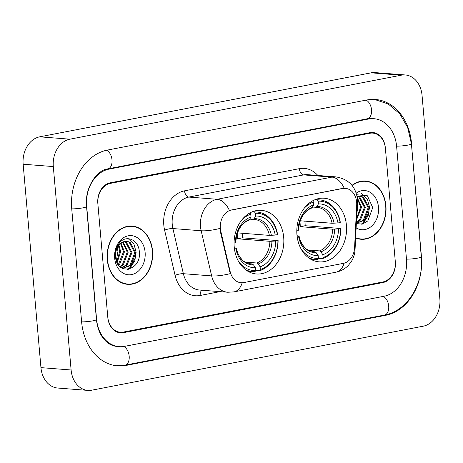 <?xml version="1.0" encoding="UTF-8"?>
<svg xmlns="http://www.w3.org/2000/svg" width="463" height="463" viewBox="0 0 463 463"><rect width="100%" height="100%" fill="white"/><g stroke="black" fill="none" stroke-linecap="round" stroke-linejoin="round"><path stroke-width="0.69" d="M296.951 234.822A31.924 24.84 94.5 0 0 319.198 261.867A31.924 24.84 94.5 0 0 346.428 225.267A31.924 24.84 94.5 0 0 324.175 198.222A31.924 24.84 94.5 0 0 296.951 234.822M234.214 246.935A31.924 24.84 94.5 0 0 256.467 273.98A31.924 24.84 94.5 0 0 283.692 237.38A31.924 24.84 94.5 0 0 261.445 210.335A31.924 24.84 94.5 0 0 234.214 246.935M220.353 228.444A16.263 12.657 94.5 0 0 220.787 231.193L230.192 271.717A16.263 12.657 94.5 0 0 241.09 282.743A16.263 12.657 94.5 0 0 243.764 282.592L343.332 263.366A16.263 12.657 94.5 0 0 354.583 247.699L356.701 204.953A16.263 12.657 94.5 0 0 345.311 188.348A16.263 12.657 94.5 0 0 342.637 188.499L231.552 209.947A16.263 12.657 94.5 0 0 220.353 228.444M369.839 133.275L110.321 183.389A18.069 14.064 94.5 0 0 97.878 203.934L107.763 316.941A18.069 14.064 94.5 0 0 120.357 332.255A18.069 14.064 94.5 0 0 123.326 332.081L382.843 281.967A18.069 14.064 94.5 0 0 395.286 261.421L385.401 148.415A18.069 14.064 94.5 0 0 372.808 133.107A18.069 14.064 94.5 0 0 369.839 133.275M406.491 259.257L396.6 146.256A32.526 25.309 94.5 0 0 373.936 118.696A32.526 25.309 94.5 0 0 368.589 119.003L109.071 169.117A32.526 25.309 94.5 0 0 86.674 206.099L96.564 319.105A32.526 25.309 94.5 0 0 119.228 346.665A32.526 25.309 94.5 0 0 124.576 346.359L384.093 296.245A32.526 25.309 94.5 0 0 406.491 259.257M422.053 95.372A24.093 18.752 94.5 0 0 405.264 74.96A24.093 18.752 94.5 0 0 401.299 75.185L69.901 139.178A24.093 18.752 94.5 0 0 53.314 166.576L71.111 369.989A24.093 18.752 94.5 0 0 87.901 390.402A24.093 18.752 94.5 0 0 91.865 390.17L423.263 326.178A24.093 18.752 94.5 0 0 439.85 298.785L422.053 95.372M405.264 74.96L375.099 72.598A24.093 18.752 94.5 0 0 371.135 72.83L39.737 136.822A24.093 18.752 94.5 0 0 23.15 164.215L40.947 367.628A24.093 18.752 94.5 0 0 57.736 388.04L87.901 390.402M411.538 143.368A51.798 40.31 94.5 0 0 375.435 99.481A51.798 40.31 94.5 0 0 366.922 99.967L107.404 150.081A51.798 40.31 94.5 0 0 71.742 208.981L81.627 321.988A51.798 40.31 94.5 0 0 117.729 365.88A51.798 40.31 94.5 0 0 126.243 365.388L385.76 315.28A51.798 40.31 94.5 0 0 421.428 256.375L411.37 143.356M107.254 259.581A29.21 22.733 94.5 0 0 127.614 284.334A29.21 22.733 94.5 0 0 152.53 250.842A29.21 22.733 94.5 0 0 132.169 226.089A29.21 22.733 94.5 0 0 107.254 259.581M126.11 284.149A29.21 22.733 94.5 0 0 127.875 284.05M355.63 237.994A29.21 22.733 94.5 0 0 360.995 239.267A29.21 22.733 94.5 0 0 385.91 205.775A29.21 22.733 94.5 0 0 365.55 181.027A29.21 22.733 94.5 0 0 352.013 185.374M359.491 239.087A29.21 22.733 94.5 0 0 361.256 238.983M242.195 282.766A21.078 12.941 -100.9 0 1 233.925 291.898L227.79 292.246A24.093 18.752 -85.5 0 1 211.643 275.907L201.168 230.759A24.093 18.752 -85.5 0 1 200.52 226.679A24.093 18.752 -85.5 0 1 217.112 199.287A21.078 12.941 79.1 0 1 229.393 210.462L342.267 188.47L345.062 188.325M344.217 188.291A21.078 12.941 -100.9 0 0 331.93 177.115L217.112 199.287L188.829 197.076A24.093 18.752 94.5 0 0 172.242 224.468A24.093 18.752 94.5 0 0 172.89 228.548L183.365 273.697L211.643 275.907A21.078 4.983 -13.1 0 0 230.261 273.621L220.243 231.153L219.983 226.013M385.349 147.824A18.069 14.064 94.5 0 0 372.756 132.511A18.069 14.064 94.5 0 0 369.787 132.684L110.269 182.792A18.069 14.064 94.5 0 0 97.826 203.344L107.815 317.537A18.069 14.064 94.5 0 0 120.409 332.845A18.069 14.064 94.5 0 0 123.378 332.677L382.895 282.563A18.069 14.064 94.5 0 0 395.338 262.017L385.349 147.824M365.764 181.346A29.21 22.733 94.5 0 0 364.034 180.969M132.383 226.413A29.21 22.733 94.5 0 0 130.659 226.037M132.146 226.39A28.909 22.496 94.5 0 0 107.491 259.54A28.909 22.496 94.5 0 0 127.638 284.033A28.909 22.496 94.5 0 0 152.298 250.888A28.909 22.496 94.5 0 0 132.146 226.39L129.131 226.152A28.909 22.496 94.5 0 0 128.893 226.135M116.954 246.825L117.961 251.218L116.329 260.785M118.974 245.228L120.646 251.629L117.127 262.77M118.424 245.951L119.709 251.554L116.751 261.936M121.109 243.191L124.42 251.924L119.535 264.535L118.673 265.264M120.583 243.602L123.476 251.849L118.285 264.738M123.158 242.016L128.187 252.213L123.303 264.83L120.218 266.896M122.654 242.247L127.25 252.144L122.359 264.755L119.836 266.549M125.149 241.431L126.295 241.935L131.961 252.509L127.076 265.125L121.601 267.927M124.663 241.53L125.351 241.86L131.017 252.439L126.133 265.05L121.289 267.724M124.946 241.472A13.618 10.597 94.5 0 0 115.571 256.953C116.659 275.971 141.059 270.924 139.351 252.688C139.334 239.695 125.786 233.913 118.991 243.463C116.491 246.791 115.165 250.709 115.009 255.223C115.872 246.866 119.182 242.282 124.946 241.472L127.053 241.333L130.062 242.23L135.728 252.804L130.844 265.421L123.042 268.332L122.07 268.204M126.578 241.31L129.125 242.155L134.791 252.734L129.9 265.345L122.573 268.285M114.674 258.151A19.637 15.285 94.5 0 0 131.59 274.605A19.637 15.285 94.5 0 0 145.11 252.271A19.637 15.285 94.5 0 0 128.199 235.817A19.637 15.285 94.5 0 0 114.674 258.151M124.385 283.778A28.909 22.496 94.5 0 0 124.622 283.796L127.638 284.033M135.098 258.267L129.762 267.759L127.695 269.385M128.239 238.682L133.969 244.18L136.139 252.15L134.797 260.796L130.23 267.799L128.355 269.292M355.642 237.681A28.909 22.496 94.5 0 0 361.018 238.966A28.909 22.496 94.5 0 0 385.679 205.821A28.909 22.496 94.5 0 0 365.527 181.328L362.512 181.091A28.909 22.496 94.5 0 0 362.269 181.074M365.527 181.328A28.909 22.496 94.5 0 0 352.181 185.588M357.332 203.639L357.801 206.857L356.851 213.298M357.216 197.446L361.568 207.152L356.527 219.908M357.326 198.355L360.625 207.077L356.579 218.843M358.53 196.364L359.676 196.868L365.342 207.447L360.451 220.058L356.394 222.506M358.038 196.468L358.732 196.798L364.398 207.372L359.514 219.989L356.417 222.055M357.071 196.509L360.434 196.266L363.443 197.163L369.109 207.742L364.225 220.353L356.36 223.264M359.959 196.248L362.5 197.093L368.166 207.667L363.281 220.284L356.36 223.224M358.327 196.405A13.618 10.597 94.5 0 0 357.112 196.734M356.134 227.848A19.637 15.285 94.5 0 0 371.899 225.903A19.637 15.285 94.5 0 0 378.491 207.21A19.637 15.285 94.5 0 0 356.221 193.106M356.342 223.577L362.298 224.121L367.807 220.944L372.727 207.621L367.385 195.785L356.701 194.755M357.766 238.711A28.909 22.496 94.5 0 0 358.003 238.734L361.018 238.966M368.473 213.2L363.142 222.697L361.076 224.318M361.62 193.621L367.35 199.119L369.515 207.088L368.178 215.735L363.611 222.732L361.736 224.231M242.114 233.242A28.608 22.265 -85.5 0 1 242.288 234.839A28.608 22.265 -85.5 0 1 242.427 237.837L277.916 240.598A28.671 22.311 94.5 0 1 260.356 269.593L260.119 266.844A25.899 20.158 94.5 0 0 275.757 241.015L269.888 241.321L237.49 238.786A22.282 17.345 94.5 0 0 237.386 235.783A22.282 17.345 94.5 0 0 237.154 233.861M245.268 262.11L256.762 263.007L258.169 263.991L260.119 266.844M234.452 248.99L235.887 248.718A25.899 20.158 94.5 0 0 255.449 267.741L253.504 264.894L252.092 263.91L249.54 263.707M234.307 247.827L236.309 248.168L235.887 248.718M277.58 234.411A29.875 23.248 94.5 0 0 257.139 212.048A29.875 23.248 94.5 0 0 254.575 212.031L255.431 213.287A28.671 22.311 94.5 0 1 277.395 234.654L277.58 234.411M252.179 211.846L254.575 212.031M260.356 269.593L259.708 270.733A29.875 23.248 94.5 0 0 278.101 240.361M259.708 270.733L255.686 270.415M245.483 269.622A29.875 23.248 94.5 0 0 252.48 271.613A29.875 23.248 94.5 0 0 255.044 271.636L255.692 270.496A28.671 22.311 94.5 0 1 238.208 260.802M277.395 234.654L275.236 235.071A25.899 20.158 94.5 0 0 255.674 216.042L255.431 213.287M275.757 241.015L277.916 240.598M255.449 267.741L255.692 270.496M255.674 216.042L254.199 218.623L252.943 219.398L249.748 219.149M237.484 232.883L269.368 235.378L275.236 235.071M269.368 235.378A22.282 17.345 94.5 0 0 254.256 219.439L252.943 219.398M252.092 263.91A22.282 17.345 94.5 0 1 250.778 263.869C245.772 262.637 242.786 261.132 241.831 259.361C239.134 256.525 237.299 252.775 236.327 248.116L236.309 248.168A23.167 18.028 94.5 0 0 253.504 264.894M249.904 212.934L250.767 214.19A28.671 22.311 94.5 0 0 241.356 220.515M250.767 214.19L251.004 216.939A25.899 20.158 94.5 0 0 235.366 242.768L234.064 243.017M248.278 220.301L249.534 219.526L251.004 216.939M235.366 242.768L235.794 242.137M237.49 238.786L242.427 237.837M304.845 221.129A28.608 22.265 -85.5 0 1 305.019 222.726A28.608 22.265 -85.5 0 1 305.158 225.724L340.646 228.485A28.671 22.311 94.5 0 1 323.093 257.48L322.85 254.731A25.899 20.158 94.5 0 0 338.488 228.901L332.625 229.208L300.221 226.673A22.282 17.345 94.5 0 0 300.122 223.67A22.282 17.345 94.5 0 0 299.885 221.748M307.999 249.997L319.493 250.894L320.9 251.878L322.85 254.731M297.182 236.877L298.618 236.599A25.899 20.158 94.5 0 0 318.185 255.628L316.235 252.781L314.823 251.797L312.27 251.594M297.038 235.713L299.04 236.055L298.618 236.599M340.311 222.298A29.875 23.248 94.5 0 0 319.869 199.935A29.875 23.248 94.5 0 0 317.305 199.918L318.162 201.174A28.671 22.311 94.5 0 1 340.131 222.535L340.311 222.298M314.909 199.732L317.305 199.918M323.093 257.48L322.439 258.62A29.875 23.248 94.5 0 0 340.832 228.247M322.439 258.62L318.417 258.302M308.213 257.509A29.875 23.248 94.5 0 0 315.21 259.5A29.875 23.248 94.5 0 0 317.774 259.523L318.422 258.383A28.671 22.311 94.5 0 1 300.938 248.689M340.131 222.535L337.967 222.958A25.899 20.158 94.5 0 0 318.405 203.928L318.162 201.174M338.488 228.901L340.646 228.485M318.185 255.628L318.422 258.383M318.405 203.928L316.935 206.51L315.679 207.285L312.479 207.036M300.215 220.77L332.104 223.264L337.967 222.958M332.104 223.264A22.282 17.345 94.5 0 0 316.987 207.326L315.679 207.285M314.823 251.797A22.282 17.345 94.5 0 1 313.515 251.756C308.503 250.524 305.522 249.019 304.567 247.248C301.87 244.412 300.036 240.662 299.057 236.003L299.04 236.055A23.167 18.028 94.5 0 0 316.235 252.781M312.641 200.82L313.497 202.076A28.671 22.311 94.5 0 0 304.087 208.402M313.497 202.076L313.74 204.825A25.899 20.158 94.5 0 0 298.097 230.655L296.8 230.904M311.009 208.188L312.265 207.412L313.74 204.825M298.097 230.655L298.525 230.024M300.221 226.673L305.158 225.724M220.787 231.193L220.243 231.153M230.192 271.717L229.648 271.671M342.637 188.499L342.267 188.47M231.552 209.947L231.182 209.918M366.036 100.141A9.636 5.915 79.1 0 1 371.546 110.061A9.636 5.915 79.1 0 1 367.321 118.771L371.673 118.516M374.335 99.418L388.191 103.955L399.696 113.742L407.671 127.533L411.41 143.796A9.636 1.267 175 0 1 406.445 145.353A9.636 1.267 175 0 1 396.594 146.152M411.41 143.796L421.295 256.803A9.636 1.267 175 0 1 416.33 258.36A9.636 1.267 175 0 1 406.479 259.158M421.295 256.803C424.114 283.373 407.405 311.136 384.493 315.048A9.636 5.915 -100.9 0 0 388.717 306.332A9.636 5.915 -100.9 0 0 383.208 296.418M384.493 315.048L124.975 365.157A9.636 5.915 -100.9 0 0 129.2 356.417A9.636 5.915 -100.9 0 0 123.656 346.515M81.615 321.889A9.636 1.267 -5 0 0 91.466 321.085A9.636 1.267 -5 0 0 96.431 319.534L86.546 206.527C84.399 188.082 96.761 169.985 107.804 168.885L367.321 118.771M71.73 208.882A9.636 1.267 -5 0 0 81.581 208.084A9.636 1.267 -5 0 0 86.546 206.527M106.536 150.261A9.636 5.915 79.1 0 1 112.029 160.186A9.636 5.915 79.1 0 1 107.804 168.885M371.135 72.83L401.299 75.185M40.947 367.628L71.111 369.989M23.15 164.215L53.314 166.576M39.737 136.822L69.901 139.178M384.006 315.141L385.76 315.28M124.472 365.249L126.243 365.388M366.835 118.864L368.589 119.003M107.341 168.978L109.071 169.117M299.364 168.659A6.025 3.698 -100.9 0 0 303.653 174.904L188.829 197.076A6.025 3.698 -100.9 0 1 184.54 190.831L299.364 168.659A30.112 23.434 -85.5 0 1 317.861 175.477M307.611 174.673A24.093 18.752 94.5 0 0 303.653 174.904L331.93 177.115A24.093 18.752 -85.5 0 1 335.895 176.883L307.611 174.673M219.902 228.438A21.078 4.983 -13.1 0 1 201.168 230.759L172.89 228.548A6.025 1.424 166.9 0 0 164.608 230.169A30.112 23.434 -85.5 0 1 184.54 190.831M344.148 263.169A21.078 12.941 79.1 0 1 335.912 272.209L233.925 291.898M354.38 249.742A21.078 0.486 2.8 0 0 355.052 249.65C354.843 253.793 353.657 257.671 351.498 261.277L348.494 265.235C345.062 268.864 340.872 271.191 335.912 272.209M356.643 202.111A21.078 0.486 2.8 0 0 357.413 202.018L355.052 249.65M220.018 291.638L200.224 295.463A30.112 23.434 -85.5 0 1 175.089 275.323L164.608 230.169M175.089 275.323A6.025 1.424 166.9 0 1 183.365 273.697A24.093 18.752 94.5 0 0 199.512 290.035L227.79 292.246M201.949 290.226A6.025 3.698 -100.9 0 0 200.224 295.463M256.762 263.007A22.282 17.345 94.5 0 0 269.888 241.321M271.393 235.349A23.167 18.028 94.5 0 0 254.199 218.623M258.169 263.991A23.167 18.028 94.5 0 0 271.914 241.292M254.256 219.439A22.282 17.345 94.5 0 0 253.151 219.398M249.534 219.526A23.167 18.028 94.5 0 0 235.789 242.224M319.493 250.894A22.282 17.345 94.5 0 0 332.625 229.208M334.124 223.235A23.167 18.028 94.5 0 0 316.935 206.51M320.9 251.878A23.167 18.028 94.5 0 0 334.645 229.179M316.987 207.326A22.282 17.345 94.5 0 0 315.888 207.285M312.265 207.412A23.167 18.028 94.5 0 0 298.525 230.105M241.09 282.743L240.679 282.708M345.311 188.348L344.964 188.319M116.63 365.77L124.975 365.157M116.971 346.486C110.854 345.786 107.138 342.551 105.703 341.063L103.359 338.436C99.522 333.487 97.213 327.191 96.431 319.534M357.413 202.018L357.349 198.615C355.613 186.288 348.465 179.048 335.895 176.883M252.555 211.689L257.139 212.048M247.896 271.254L252.48 271.613M235.806 242.178C236.743 230.834 241.061 223.519 248.764 220.232M315.291 199.576L319.869 199.935M310.632 259.141L315.21 259.5M298.542 230.065C299.474 218.721 303.797 211.406 311.495 208.119"/></g></svg>
